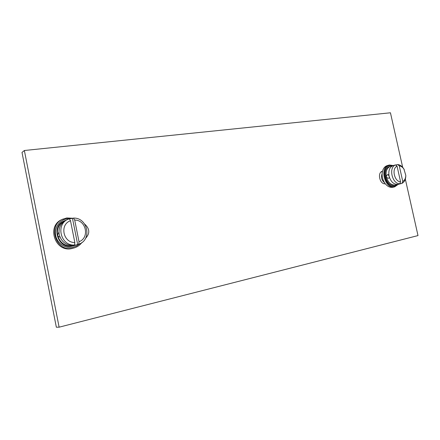 <?xml version="1.0" encoding="UTF-8"?>
<svg xmlns="http://www.w3.org/2000/svg" width="440" height="440" viewBox="0 0 440 440"><rect width="100%" height="100%" fill="white"/><g stroke="black" fill="none" stroke-linecap="round" stroke-linejoin="round"><path stroke-width="0.66" d="M402.683 167.316L390.445 112.783L24.365 150.502L22 152.438L56.348 327.217L59.12 327.179L418 235.582L405.334 179.124M24.365 150.502L59.12 327.179M73.106 218.268L66.759 217.948L62.348 219.373C46.063 225.445 54.912 252.692 71.808 248.567L74.36 247.874C77.451 246.89 79.959 245.108 81.884 242.528M85.465 238.464C90.09 233.574 89.843 228.8 84.733 224.136M393.19 165.539L389.493 165L387.316 165.578C384.945 166.326 383.339 168.212 382.486 171.232L382.443 171.243C376.992 172.387 379.77 184.663 385.286 183.788C387.591 186.532 390.104 187.698 392.821 187.286L394.669 186.84L398.222 184.36M63.294 218.961C46.965 225.055 55.847 252.401 72.793 248.265L74.36 247.874M70.829 218.625L67.094 218.74C59.543 219.907 54.104 227.799 55.699 235.554C57.173 243.326 65.279 248.848 72.782 247.346L76.494 246.076L79.689 243.832M74.008 245.74L72.54 246.109C57.877 249.645 50.314 225.973 64.466 220.809L65.054 220.556C59.175 223.526 56.661 228.377 57.519 235.114C59.934 243.007 65.142 246.604 73.145 245.916L74.008 245.74M75.471 245.24L74.618 245.542M65.907 220.231L65.054 220.556M68.469 219.115L66.732 219.846C60.825 222.833 58.3 227.711 59.163 234.493C61.595 242.435 66.831 246.059 74.871 245.366L77.121 244.756L73.519 245.35L74.536 245.025L74.833 242.495L70.505 220.759L69.311 218.79L68.469 219.115C55.281 223.872 60.456 246.059 74.536 245.025M59.972 237.149C58.878 236.918 58.08 236.236 57.569 235.103L58.905 232.188M69.377 218.9L73.502 218.097C87.808 217.459 92.318 239.916 78.716 244.239L77.121 244.756M72.496 218.521L77.688 244.563M73.502 218.097L74.701 220.061C86.262 219.901 89.87 237.903 79.019 241.72L74.701 220.061M79.019 241.72L78.716 244.239M70.505 220.759C59.395 224.345 63.074 242.93 74.833 242.495M388.867 165.138C379.181 167.244 384.78 189.349 394.389 186.901L394.669 186.84M382.486 171.232C381.535 175.747 382.47 179.933 385.286 183.788M392.596 165.759L389.895 165.55C380.177 166.59 385.066 188.551 394.515 186.208L397.595 184.459M394.576 185.262L394.312 185.317C386.029 187.407 381.227 168.355 389.576 166.556L390.539 166.287C386.887 167.811 385.49 171.325 386.348 176.825C388.064 182.534 391.045 185.284 395.285 185.075L394.576 185.262M390.539 166.287L391.958 166.106M396.869 184.481L395.543 185.02M395.527 164.923L393.267 165.523C389.609 167.046 388.212 170.577 389.076 176.105C390.797 181.836 393.784 184.602 398.035 184.399L399.509 184.041L398.129 184.179L399.751 183.782L400.576 181.841L397.078 166.227L395.527 164.923C388.344 167.31 392.068 184.003 399.751 183.782M388.014 174.488L389.076 176.105C389.477 177.172 389.4 177.865 388.839 178.189L388.762 178.211C387.684 178.25 386.898 177.782 386.386 176.82C386.474 175.67 387.013 174.895 388.014 174.488M395.626 165.006L397.716 164.56C400.153 164.802 402.221 166.298 403.92 169.043L405.807 175.406C405.697 178.349 404.679 180.362 402.76 181.434L399.267 165.864C401.225 166.133 402.886 167.371 404.245 169.576M405.807 175.406L405.79 176.033C405.647 179.685 404.36 182.132 401.929 183.37L399.509 184.041M394.471 165.181L395.032 165.061M396.11 165.011L396.22 165.501M400.12 182.919L400.307 183.772M397.716 164.56L399.267 165.864M402.76 181.434L401.929 183.37M397.078 166.227C391.402 168.432 394.372 181.726 400.576 181.841M382.377 171.71L381.167 171.913M382.118 173.663C380.831 177.243 381.645 180.279 384.543 182.76M382.481 171.248L382.129 171.347M389.257 176.82L389.175 176.512"/></g></svg>
